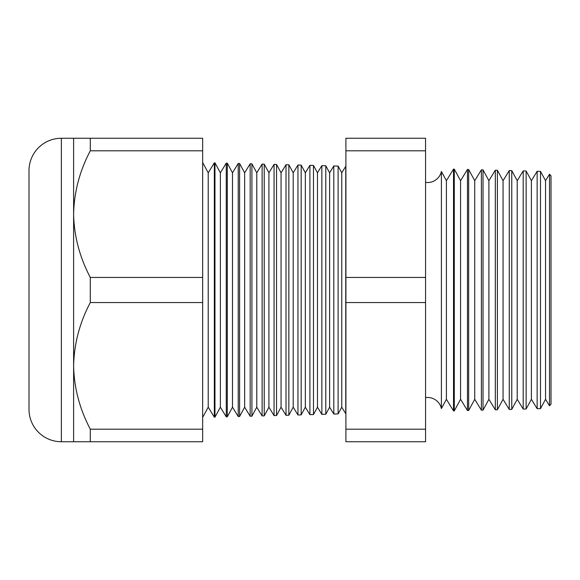 <?xml version="1.0" encoding="UTF-8"?>
<svg xmlns="http://www.w3.org/2000/svg" width="580" height="580" viewBox="0 0 580 580"><rect width="100%" height="100%" fill="white"/><g stroke="black" fill="none" stroke-linecap="round" stroke-linejoin="round"><path stroke-width="0.87" d="M549.507 405.761L549.507 174.239L551 175.812L551 404.188L549.507 405.761L545.548 399.308L545.548 180.692L540.495 171.383L540.495 408.617L537.145 408.704L531.389 399.308L531.389 180.692L526.125 171.006L526.125 408.994L523.203 409.074L517.222 399.308L517.222 180.692L511.763 170.629L511.763 409.371L509.269 409.436L503.063 399.308L503.063 180.692L497.393 170.252L497.393 409.748L495.327 409.799L488.897 399.308L488.897 180.692L483.024 169.875L483.024 410.125L481.385 410.169L474.737 399.308L474.737 180.692L468.662 169.498L468.662 410.502L467.451 410.531L460.571 399.308L460.571 180.692L454.292 169.128L454.292 410.872L453.509 410.894L446.411 399.308L446.411 180.692L441.402 171.47L441.402 408.53A14.159 14.159 0 0 0 425.56 397.612M441.402 171.47A14.159 14.159 0 0 1 425.56 182.388M545.548 180.692L549.507 174.239M545.548 399.308L540.495 408.617M537.145 408.704L537.145 171.296L531.389 180.692M531.389 399.308L526.125 408.994M523.203 409.074L523.203 170.926L517.222 180.692M517.222 399.308L511.763 409.371M509.269 409.436L509.269 170.563L503.063 180.692M503.063 399.308L497.393 409.748M495.327 409.799L495.327 170.201L488.897 180.692M488.897 399.308L483.024 410.125M481.385 410.169L481.385 169.831L474.737 180.692M474.737 399.308L468.662 410.502M467.451 410.531L467.451 169.469L460.571 180.692M460.571 399.308L454.292 410.872M453.509 410.894L453.509 169.106L446.411 180.692M446.411 399.308L441.402 408.53M338.111 413.917L338.111 166.083L341.758 172.804L341.758 407.196L338.111 413.917L333.805 414.033L333.805 165.967L329.621 172.804L329.621 407.196L333.805 414.033M341.758 407.196L345.752 413.721L345.752 166.279L341.758 172.804M329.621 172.804L325.793 165.757L325.793 414.243L321.856 414.345L321.856 165.655L317.477 172.804L317.477 407.196L321.856 414.345M329.621 407.196L325.793 414.243M317.477 172.804L313.483 165.438L313.483 414.562L309.909 414.657L309.909 165.344L305.341 172.804L305.341 407.196L309.909 414.657M317.477 407.196L313.483 414.562M305.341 172.804L301.165 165.112L301.165 414.888L297.961 414.968L297.961 165.032L293.197 172.804L293.197 407.196L297.961 414.968M305.341 407.196L301.165 414.888M293.197 172.804L288.855 164.792L288.855 415.208L286.012 415.28L286.012 164.72L281.061 172.804L281.061 407.196L286.012 415.28M293.197 407.196L288.855 415.208M281.061 172.804L276.537 164.466L276.537 415.534L274.064 415.592L274.064 164.408L268.924 172.804L268.924 407.196L274.064 415.592M281.061 407.196L276.537 415.534M268.924 172.804L264.219 164.147L264.219 415.853L262.117 415.911L262.117 164.089L256.781 172.804L256.781 407.196L262.117 415.911M268.924 407.196L264.219 415.853M256.781 172.804L251.908 163.828L251.908 416.172L250.168 416.223L250.168 163.778L244.644 172.804L244.644 407.196L250.168 416.223M256.781 407.196L251.908 416.172M244.644 172.804L239.591 163.502L239.591 416.498L238.22 416.534L238.22 163.466L232.5 172.804L232.5 407.196L238.22 416.534M244.644 407.196L239.591 416.498M232.5 172.804L227.28 163.183L227.28 416.817L226.273 416.846L226.273 163.154L220.364 172.804L220.364 407.196L226.273 416.846M232.5 407.196L227.28 416.817M220.364 172.804L214.963 162.857L214.963 417.143L214.325 417.158L208.22 407.196L202.652 417.462M220.364 407.196L214.963 417.143M214.963 162.857L214.325 162.842L208.22 172.804L208.22 407.196M214.325 162.842L214.325 417.158M208.22 172.804L202.652 162.538M73.609 138.257L90.299 138.257L90.299 150.815C79.685 170.875 74.117 191.98 73.609 214.129L73.609 138.257L61.371 138.257A32.371 32.371 0 0 0 29 170.629L29 409.371A32.371 32.371 0 0 0 61.371 441.742L73.609 441.742L73.609 365.871C74.059 387.781 79.619 408.885 90.299 429.185L90.299 441.742L73.609 441.742M90.299 277.436C79.619 257.143 74.059 236.038 73.609 214.129L73.609 365.871C74.117 343.723 79.685 322.618 90.299 302.564L90.299 277.436L202.652 277.436L202.652 302.564L90.299 302.564M540.495 171.383L537.145 171.296M227.28 163.183L226.273 163.154M239.591 163.502L238.22 163.466M251.908 163.828L250.168 163.778M264.219 164.147L262.117 164.089M276.537 164.466L274.064 164.408M288.855 164.792L286.012 164.72M301.165 165.112L297.961 165.032M313.483 165.438L309.909 165.344M325.793 165.757L321.856 165.655M338.111 166.083L333.805 165.967M454.292 169.128L453.509 169.106M468.662 169.498L467.451 169.469M483.024 169.875L481.385 169.831M497.393 170.252L495.327 170.201M511.763 170.629L509.269 170.563M526.125 171.006L523.203 170.926M202.652 302.564L202.652 429.185L90.299 429.185M202.652 429.185L202.652 441.742L90.299 441.742M90.299 150.815L202.652 150.815L202.652 138.257L90.299 138.257M202.652 150.815L202.652 277.436M425.56 150.815L425.56 441.742L345.905 441.742L345.905 138.257L425.56 138.257L425.56 150.815L345.905 150.815M425.56 277.436L345.905 277.436M425.56 429.185L345.905 429.185M425.56 302.564L345.905 302.564M61.371 138.257L61.371 441.742"/></g></svg>
